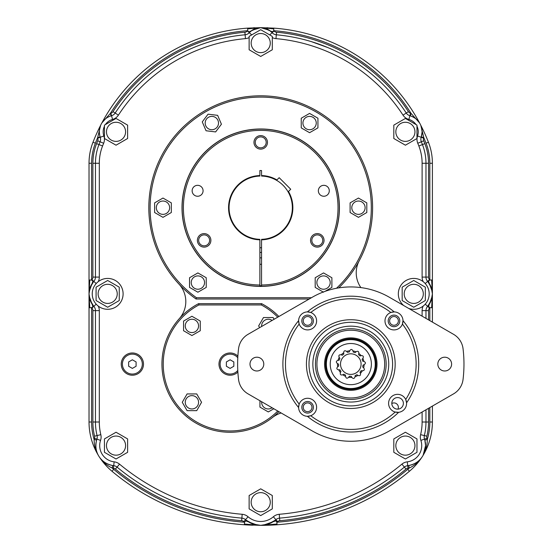 <?xml version="1.0" encoding="UTF-8"?>
<svg xmlns="http://www.w3.org/2000/svg" width="553" height="553" viewBox="0 0 553 553"><rect width="100%" height="100%" fill="white"/><g stroke="black" fill="none" stroke-linecap="round" stroke-linejoin="round"><path stroke-width="0.83" d="M421.718 457.497L421.718 457.497A2.571 2.571 0 0 0 421.656 457.587C418.538 462.108 414.384 465.598 409.199 468.059A22.763 22.763 0 0 1 408.031 468.225A3.857 3.857 0 0 0 406.013 469.089A227.629 227.629 0 0 1 279.783 520.691A3.857 3.857 0 0 0 277.578 521.624A25.721 25.721 0 0 1 276.88 522.205A228.914 228.914 0 0 0 407.748 469.31A61.729 61.729 0 0 0 409.199 468.059L408.771 465.522C414.522 464.278 418.835 461.603 421.718 457.497A20.191 20.191 0 0 0 423.114 455.292L425.582 445.614A20.191 20.191 0 0 1 407.727 465.667A6.429 6.429 0 0 0 404.367 467.105A225.057 225.057 0 0 1 279.569 518.126A225.057 225.057 0 0 0 404.367 467.105A225.057 225.057 0 0 1 279.569 518.126A6.429 6.429 0 0 0 275.892 519.682A23.15 23.15 0 0 1 245.539 519.682A6.429 6.429 0 0 0 241.861 518.126A6.429 6.429 0 0 1 245.539 519.682A6.429 6.429 0 0 0 241.861 518.126A225.057 225.057 0 0 1 117.056 467.105A6.429 6.429 0 0 0 113.697 465.667A6.429 6.429 0 0 1 117.056 467.105A6.429 6.429 0 0 0 113.697 465.667A20.191 20.191 0 0 1 96.906 439.137A6.429 6.429 0 0 0 97.072 435.57A57.871 57.871 0 0 1 95.455 422.001L95.455 310.627A6.429 6.429 0 0 0 93.81 306.327A18.65 18.65 0 0 1 93.81 281.394A6.429 6.429 0 0 0 95.455 277.094L95.455 163.28A51.443 51.443 0 0 1 98.973 144.582A173.614 173.614 0 0 1 100.093 141.789A6.429 6.429 0 0 0 100.577 139.349A6.429 6.429 0 0 1 100.093 141.789L103.66 143.255A169.757 169.757 0 0 0 102.568 145.985A47.586 47.586 0 0 0 99.312 163.28L99.312 277.094A10.286 10.286 0 0 1 98.261 281.636M420.798 125.317L420.702 125.102A2.571 2.571 0 0 0 420.771 125.248L423.785 137.656A19.293 19.293 0 0 1 423.633 138.098A3.857 3.857 0 0 0 423.716 140.815A176.186 176.186 0 0 1 424.849 143.642A54.014 54.014 0 0 1 428.54 163.28L428.54 277.094A3.857 3.857 0 0 0 429.529 279.673A21.221 21.221 0 0 1 429.826 280.012L429.826 163.28A55.3 55.3 0 0 0 426.045 143.179A177.472 177.472 0 0 0 423.785 137.656L421.331 136.874L422.112 131.821A16.721 16.721 0 0 1 421.206 137.262A6.429 6.429 0 0 0 421.338 141.789A173.614 173.614 0 0 1 422.451 144.582A51.443 51.443 0 0 1 425.969 163.28L425.969 277.094A6.429 6.429 0 0 0 427.621 281.394A6.429 6.429 0 0 1 425.969 277.094A6.429 6.429 0 0 0 427.621 281.394A18.65 18.65 0 0 1 427.621 306.327A18.65 18.65 0 0 0 427.884 306.037L428.582 306.376L432.273 296.035M97.252 437.077A6.429 6.429 0 0 0 97.072 435.57L94.57 436.172A60.443 60.443 0 0 1 92.883 422.001L92.883 310.627A3.857 3.857 0 0 0 91.895 308.049A21.221 21.221 0 0 1 91.598 307.71L93.547 306.037L90.111 300.134L89.026 293.864L90.111 287.588L93.547 281.691L91.598 280.012A21.221 21.221 0 0 1 91.895 279.673A3.857 3.857 0 0 0 92.883 277.094L92.883 163.28A54.014 54.014 0 0 1 96.581 143.642A176.186 176.186 0 0 1 97.715 140.815A3.857 3.857 0 0 0 97.791 138.098L100.224 137.262A6.429 6.429 0 0 1 100.577 139.349A6.429 6.429 0 0 0 100.224 137.262A16.721 16.721 0 0 1 111.519 115.722A16.721 16.721 0 0 0 111.132 115.833L110.379 113.379L101.883 122.904A180.05 180.05 0 0 1 247.447 28.141L260.712 27.65L269.332 30.277L271.924 32.475L272.332 31.811L263.187 27.85M143.469 485.969L147.091 488.133M144.955 486.868L139.57 483.529M311.45 41.662L327.77 47.551M303.231 407.291A4.376 4.376 0 0 0 307.606 411.667A4.376 4.376 0 0 0 311.982 407.291A4.376 4.376 0 0 0 307.606 402.916A4.376 4.376 0 0 0 303.231 407.291M303.231 320.899A4.376 4.376 0 0 0 307.606 325.275A4.376 4.376 0 0 0 311.982 320.899A4.376 4.376 0 0 0 307.606 316.53A4.376 4.376 0 0 0 303.231 320.899M389.623 320.899A4.376 4.376 0 0 0 393.999 325.275A4.376 4.376 0 0 0 398.367 320.899A4.376 4.376 0 0 0 393.999 316.53A4.376 4.376 0 0 0 389.623 320.899M397.96 409.137A4.376 4.376 0 0 0 391.814 403.503M420.771 125.248A180.05 180.05 0 0 1 428.444 142.245A180.05 180.05 0 0 0 420.771 125.248A180.05 180.05 0 0 1 428.444 142.245A57.871 57.871 0 0 1 432.398 163.28L432.398 280.012L429.826 280.012L427.884 281.691L431.305 287.56L432.398 293.864L431.305 300.161L427.884 306.037A18.65 18.65 0 0 1 427.621 306.327A6.429 6.429 0 0 0 425.969 310.627L425.969 318.397M178.896 284.014A25.721 25.721 0 0 1 179.269 318.694M360.895 287.595A25.721 25.721 0 0 1 359.284 260.636M272.449 417.508A25.721 25.721 0 0 1 281.166 412.994M425.969 409.801L425.969 422.001A57.871 57.871 0 0 1 424.358 435.57A6.429 6.429 0 0 0 424.517 439.137A20.191 20.191 0 0 1 425.582 445.614L424.835 440.153L427.31 439.462C427.303 445.2 425.921 450.446 423.169 455.195A2.571 2.571 0 0 0 423.114 455.292L423.114 455.292A2.571 2.571 0 0 1 423.169 455.195A64.3 64.3 0 0 0 432.398 422.001A64.3 64.3 0 0 1 423.169 455.195M245.836 520.905L244.55 522.205L244.364 524.769L260.712 525.35L277.06 524.769L276.88 522.205L275.263 520.207L268.226 524.099L260.712 525.35L253.198 524.099L246.161 520.207L245.836 520.905L257.297 525.094M97.791 138.098A19.293 19.293 0 0 1 97.646 137.656A177.472 177.472 0 0 0 95.386 143.179A55.3 55.3 0 0 0 91.598 163.28L91.598 280.012L89.026 280.012L89.026 307.71L91.598 307.71L91.598 422.001A61.729 61.729 0 0 0 94.121 439.462L96.595 440.153C95.261 445.884 95.835 450.93 98.316 455.292A2.571 2.571 0 0 0 98.261 455.195A64.3 64.3 0 0 1 89.026 422.001L89.047 307.689M98.31 455.292A2.571 2.571 0 0 1 98.316 455.292A20.191 20.191 0 0 0 99.706 457.497C102.582 461.596 106.902 464.271 112.66 465.522L112.224 468.059C107.04 465.598 102.886 462.108 99.768 457.587A2.571 2.571 0 0 0 99.706 457.497L99.706 457.497A2.571 2.571 0 0 1 99.768 457.587A64.3 64.3 0 0 0 112.024 471.287A64.3 64.3 0 0 1 99.768 457.587M95.455 364.095L95.455 354.259M103.349 120.927L101.8 123.043A2.571 2.571 0 0 0 101.883 122.904A180.05 180.05 0 0 1 247.447 28.141L247.723 28.874L258.756 27.774M101.8 123.043L101.807 123.036A2.571 2.571 0 0 1 101.8 123.043A16.721 16.721 0 0 0 100.722 125.102C99.139 128.358 98.925 132.285 100.1 136.874L97.646 137.656L100.653 125.248A2.571 2.571 0 0 0 100.722 125.102A2.571 2.571 0 0 1 100.653 125.248A180.05 180.05 0 0 0 92.987 142.245A57.871 57.871 0 0 0 89.026 163.28A57.871 57.871 0 0 1 92.987 142.245A180.05 180.05 0 0 1 100.653 125.248M247.723 28.874L247.64 30.705A177.472 177.472 0 0 0 110.379 113.379A19.293 19.293 0 0 1 110.821 113.247A3.857 3.857 0 0 0 113.019 111.637A176.186 176.186 0 0 1 244.882 32.219A3.857 3.857 0 0 0 247.391 30.975A18.007 18.007 0 0 1 247.64 30.705L249.507 32.475L252.12 30.263L260.712 27.65L273.977 28.141A180.05 180.05 0 0 1 419.547 122.904L411.052 113.379L410.298 115.833C414.736 117.485 417.847 119.89 419.623 123.043A2.571 2.571 0 0 1 419.547 122.904A180.05 180.05 0 0 0 273.977 28.141L273.7 28.874L262.675 27.774M316.337 43.231L315.804 43.051M92.883 163.28L95.455 163.28A51.443 51.443 0 0 1 98.973 144.582A173.614 173.614 0 0 1 100.093 141.789A6.429 6.429 0 0 0 100.224 137.262A16.721 16.721 0 0 1 111.519 115.722A6.429 6.429 0 0 0 115.176 113.04A173.614 173.614 0 0 1 245.11 34.784A6.429 6.429 0 0 0 249.292 32.703A15.436 15.436 0 0 1 272.131 32.703A6.429 6.429 0 0 0 276.313 34.784A173.614 173.614 0 0 1 406.255 113.04A6.429 6.429 0 0 0 409.911 115.722A6.429 6.429 0 0 1 406.255 113.04A6.429 6.429 0 0 0 409.911 115.722A16.721 16.721 0 0 1 422.112 131.821L421.234 126.478M428.582 306.376L429.826 307.71L432.398 307.71L432.398 280.012M432.398 307.71L432.398 322.109M432.398 406.082L432.398 422.001L429.826 422.001L429.826 407.568M89.026 280.012L89.026 163.28A57.871 57.871 0 0 1 92.987 142.245L95.386 143.179M92.849 306.376L89.157 296.035M92.849 281.346L89.157 291.687M89.78 280.226L89.116 292.046M89.116 295.682L89.78 307.496L89.026 307.71M91.895 308.049L93.81 306.327A6.429 6.429 0 0 1 95.455 310.627A6.429 6.429 0 0 0 93.81 306.327A6.429 6.429 0 0 1 95.455 310.627L92.883 310.627M98.261 306.092A10.286 10.286 0 0 1 99.312 310.627L99.312 422.001A54.014 54.014 0 0 0 100.819 434.665A10.286 10.286 0 0 1 100.563 440.375A16.334 16.334 0 0 0 114.146 461.838A10.286 10.286 0 0 1 119.524 464.14A221.2 221.2 0 0 0 242.186 514.283A10.286 10.286 0 0 1 248.069 516.765A19.293 19.293 0 0 0 273.362 516.765A10.286 10.286 0 0 1 279.244 514.283A221.2 221.2 0 0 0 401.907 464.14A10.286 10.286 0 0 1 407.285 461.838L407.727 465.667A6.429 6.429 0 0 0 404.367 467.105A225.057 225.057 0 0 1 279.569 518.126A6.429 6.429 0 0 0 275.892 519.682A23.15 23.15 0 0 1 245.539 519.682A6.429 6.429 0 0 0 241.861 518.126A225.057 225.057 0 0 1 117.056 467.105A6.429 6.429 0 0 0 113.697 465.667A20.191 20.191 0 0 1 96.906 439.137L94.473 438.315A22.763 22.763 0 0 0 94.121 439.462C94.121 445.2 95.503 450.446 98.261 455.195A64.3 64.3 0 0 1 89.026 422.001L89.026 293.864M275.594 520.905L263.221 525.212M244.62 524.037L258.652 525.26M276.811 524.037L262.772 525.26M244.364 524.769A231.486 231.486 0 0 1 112.024 471.287A231.486 231.486 0 0 0 253.018 525.219M407.748 469.31L409.4 471.287A231.486 231.486 0 0 1 277.06 524.769L277.06 524.769A231.486 231.486 0 0 0 409.4 471.287A64.3 64.3 0 0 0 421.656 457.587A64.3 64.3 0 0 1 409.4 471.287A231.486 231.486 0 0 1 260.712 525.35M428.582 281.346L432.273 291.687M431.651 307.496L432.315 295.682M431.651 280.226L432.315 292.046M407.285 461.838A16.334 16.334 0 0 0 420.861 440.375A10.286 10.286 0 0 1 420.605 434.665L424.358 435.57A57.871 57.871 0 0 0 425.969 422.001A57.871 57.871 0 0 1 424.358 435.57A57.871 57.871 0 0 0 425.969 422.001L428.54 422.001A60.443 60.443 0 0 1 426.861 436.172A3.857 3.857 0 0 0 426.957 438.315A22.763 22.763 0 0 1 427.31 439.462A61.729 61.729 0 0 0 429.826 422.001M423.169 281.636A10.286 10.286 0 0 1 422.112 277.094L422.112 163.28L425.969 163.28A51.443 51.443 0 0 0 422.451 144.582A51.443 51.443 0 0 1 425.969 163.28A51.443 51.443 0 0 0 422.451 144.582L424.849 143.642M249.099 31.811L258.244 27.85M272.332 31.811L273.79 30.705L273.7 28.874M264.189 525.087L263.663 525.163M420.702 125.102L420.709 125.116A16.721 16.721 0 0 0 419.623 123.043A2.571 2.571 0 0 1 419.547 122.904M268.696 29.876L263.601 27.92L266.67 28.846M264.058 28.016L266.062 28.604M267.949 27.795A180.05 180.05 0 0 0 266.746 27.754M254.684 27.754A180.05 180.05 0 0 0 253.474 27.795M259.875 247.751A40.065 40.065 0 0 0 261.548 247.751M261.548 257.843A50.157 50.157 0 0 1 259.875 257.843M259.875 252.431A44.745 44.745 0 0 0 261.548 252.431M182.006 207.7A78.706 78.706 0 0 1 260.712 128.987A78.706 78.706 0 0 1 339.418 207.7A78.706 78.706 0 0 1 260.712 286.406A78.706 78.706 0 0 1 182.006 207.7M255.251 142.363A5.468 5.468 0 0 0 260.712 147.831A5.468 5.468 0 0 0 266.18 142.363A5.468 5.468 0 0 0 260.712 136.902A5.468 5.468 0 0 0 255.251 142.363M311.83 240.361A5.468 5.468 0 0 0 317.291 245.829A5.468 5.468 0 0 0 322.758 240.361A5.468 5.468 0 0 0 317.291 234.894A5.468 5.468 0 0 0 311.83 240.361M198.672 240.361A5.468 5.468 0 0 0 204.133 245.829A5.468 5.468 0 0 0 209.601 240.361A5.468 5.468 0 0 0 204.133 234.894A5.468 5.468 0 0 0 198.672 240.361M259.875 285.756A78.063 78.063 0 0 0 261.548 285.756M261.548 285.009A77.316 77.316 0 0 0 338.028 207.7A77.316 77.316 0 0 0 260.712 130.384A77.316 77.316 0 0 0 183.396 207.7A77.316 77.316 0 0 0 259.875 285.009L259.875 286.295A78.602 78.602 0 0 1 182.11 207.7A78.602 78.602 0 0 1 260.712 129.098A78.602 78.602 0 0 1 339.314 207.7A78.602 78.602 0 0 1 261.548 286.295L261.548 239.331A31.645 31.645 0 0 0 276.555 180.306A31.645 31.645 0 0 0 261.548 176.061L261.548 175.557A32.15 32.15 0 0 1 276.929 179.932L276.555 180.306M329.284 190.785A5.468 5.468 0 0 1 323.816 196.253A5.468 5.468 0 0 1 318.355 190.785A5.468 5.468 0 0 1 323.816 185.324A5.468 5.468 0 0 1 329.284 190.785M203.075 190.785A5.468 5.468 0 0 1 197.608 196.253A5.468 5.468 0 0 1 192.14 190.785A5.468 5.468 0 0 1 197.608 185.324A5.468 5.468 0 0 1 203.075 190.785M197.386 240.361A6.754 6.754 0 0 0 204.133 247.115A6.754 6.754 0 0 0 210.887 240.361A6.754 6.754 0 0 0 204.133 233.608A6.754 6.754 0 0 0 197.386 240.361M310.537 240.361A6.754 6.754 0 0 0 317.291 247.115A6.754 6.754 0 0 0 324.044 240.361A6.754 6.754 0 0 0 317.291 233.608A6.754 6.754 0 0 0 310.537 240.361M253.965 142.363A6.754 6.754 0 0 0 260.712 149.116A6.754 6.754 0 0 0 267.465 142.363A6.754 6.754 0 0 0 260.712 135.616A6.754 6.754 0 0 0 253.965 142.363M259.875 285.009L259.875 239.836A32.15 32.15 0 0 1 228.562 207.7A32.15 32.15 0 0 1 259.875 175.557L259.875 170.552L261.548 170.552L259.875 170.552M259.875 175.557L259.875 176.061A31.645 31.645 0 0 0 229.066 207.7A31.645 31.645 0 0 0 259.875 239.331L259.875 239.836M261.548 239.836A32.15 32.15 0 0 0 288.479 191.483L288.106 191.85M261.548 175.557L261.548 170.552M288.479 191.483L290.726 189.237L279.175 177.686L276.929 179.932M259.875 264.279A56.586 56.586 0 0 0 261.548 264.279M336.473 288.279A110.6 110.6 0 0 0 260.712 97.1A110.6 110.6 0 0 0 196.46 297.721L196.052 299.007A111.886 111.886 0 0 1 260.712 95.807A111.886 111.886 0 0 1 338.747 287.878M309.217 299.007L196.052 299.007M196.46 297.721L311.443 297.721M277.751 317.173A66.872 66.872 0 0 0 261.293 304.938L198.921 304.938A66.872 66.872 0 0 0 204.748 425.976A66.872 66.872 0 0 0 277.751 411.024M278.906 411.688A68.157 68.157 0 0 1 161.946 364.095A68.157 68.157 0 0 1 198.603 303.652L261.61 303.652A68.157 68.157 0 0 1 278.906 316.51M261.61 303.652L261.293 304.938M198.921 304.938L198.603 303.652M237.783 357.75A9.968 9.968 0 0 0 220.142 364.095A9.968 9.968 0 0 0 237.783 370.448M237.873 372.051A11.122 11.122 0 0 1 218.981 364.095A11.122 11.122 0 0 1 237.873 356.139M226.377 366.252L230.103 368.402L233.836 366.252L233.836 361.945L230.103 359.789L226.377 361.945L226.377 366.252M183.561 325.904L183.561 321.079L191.912 316.261L200.262 321.079L200.262 330.729L191.912 335.547L183.561 330.729L183.561 325.904M198.575 325.904A6.664 6.664 0 0 0 191.912 319.24A6.664 6.664 0 0 0 185.248 325.904A6.664 6.664 0 0 0 191.912 332.567A6.664 6.664 0 0 0 198.575 325.904M402.169 293.864L402.169 287.173L413.755 280.489L425.333 287.173L425.333 300.549L413.755 307.24L402.169 300.549L402.169 293.864M423.315 293.864A9.56 9.56 0 0 0 413.755 284.304A9.56 9.56 0 0 0 404.195 293.864A9.56 9.56 0 0 0 413.755 303.417A9.56 9.56 0 0 0 423.315 293.864M123.105 293.864A15.436 15.436 0 0 0 107.676 278.429A15.436 15.436 0 0 0 92.24 293.864A15.436 15.436 0 0 0 107.676 309.293A15.436 15.436 0 0 0 123.105 293.864M142.328 364.095A9.968 9.968 0 0 0 132.367 354.134A9.968 9.968 0 0 0 122.4 364.095A9.968 9.968 0 0 0 132.367 374.063A9.968 9.968 0 0 0 142.328 364.095M121.245 364.095A11.122 11.122 0 0 1 132.367 352.973A11.122 11.122 0 0 1 143.49 364.095A11.122 11.122 0 0 1 132.367 375.217A11.122 11.122 0 0 1 121.245 364.095M128.635 366.252L132.367 368.402L136.093 366.252L136.093 361.945L132.367 359.789L128.635 361.945L128.635 366.252M191.912 410.644L187.087 410.644L182.269 402.287L187.087 393.936L196.737 393.936L201.555 402.287L196.737 410.644L191.912 410.644M191.912 395.63A6.664 6.664 0 0 0 185.248 402.287A6.664 6.664 0 0 0 191.912 408.95A6.664 6.664 0 0 0 198.575 402.287A6.664 6.664 0 0 0 191.912 395.63M261.659 401.734A6.664 6.664 0 0 0 272.104 407.761M273.818 408.75L268.302 411.937L259.945 407.112L259.945 400.738M259.647 327.625L258.652 325.904L263.477 317.546L273.12 317.546L274.115 319.268M272.104 320.436A6.664 6.664 0 0 0 261.659 326.464M408.778 308.47A15.436 15.436 0 0 0 429.183 293.864A15.436 15.436 0 0 0 413.755 278.429A15.436 15.436 0 0 0 403.586 305.47M96.091 293.864L96.091 287.173L107.676 280.489L119.254 287.173L119.254 300.549L107.676 307.24L96.091 300.549L96.091 293.864M117.236 293.864A9.56 9.56 0 0 0 107.676 284.304A9.56 9.56 0 0 0 98.116 293.864A9.56 9.56 0 0 0 107.676 303.417A9.56 9.56 0 0 0 117.236 293.864M189.534 282.569L189.534 277.744L197.891 272.926L206.241 277.744L206.241 287.394L197.891 292.212L189.534 287.394L189.534 282.569M204.548 282.569A6.664 6.664 0 0 0 197.891 275.906A6.664 6.664 0 0 0 191.227 282.569A6.664 6.664 0 0 0 197.891 289.233A6.664 6.664 0 0 0 204.548 282.569M212.85 114.761L217.64 115.342L221.421 124.218L215.622 131.925L206.048 130.764L202.267 121.888L208.066 114.181L212.85 114.761M211.039 129.665A6.664 6.664 0 0 0 218.456 123.858A6.664 6.664 0 0 0 212.649 116.434A6.664 6.664 0 0 0 205.232 122.248A6.664 6.664 0 0 0 211.039 129.665M301.233 123.049L301.233 118.231L309.583 113.406L317.934 118.231L317.934 127.874L309.583 132.699L301.233 127.874L301.233 123.049M316.247 123.049A6.664 6.664 0 0 0 309.583 116.386A6.664 6.664 0 0 0 302.92 123.049A6.664 6.664 0 0 0 309.583 129.713A6.664 6.664 0 0 0 316.247 123.049M350.097 207.7L350.097 202.875L358.455 198.05L366.805 202.875L366.805 212.518L358.455 217.343L350.097 212.518L350.097 207.7M365.118 207.7A6.664 6.664 0 0 0 358.455 201.036A6.664 6.664 0 0 0 351.791 207.7A6.664 6.664 0 0 0 358.455 214.357A6.664 6.664 0 0 0 365.118 207.7M154.619 207.7L154.619 202.875L162.976 198.05L171.326 202.875L171.326 212.518L162.976 217.343L154.619 212.518L154.619 207.7M169.64 207.7A6.664 6.664 0 0 0 162.976 201.036A6.664 6.664 0 0 0 156.312 207.7A6.664 6.664 0 0 0 162.976 214.357A6.664 6.664 0 0 0 169.64 207.7M323.54 292.212L315.189 287.394L315.189 277.744L323.54 272.926L331.89 277.744L331.89 287.394L324.984 291.383M330.203 282.569A6.664 6.664 0 0 0 323.54 275.906A6.664 6.664 0 0 0 316.876 282.569A6.664 6.664 0 0 0 323.54 289.233A6.664 6.664 0 0 0 330.203 282.569M393.812 445.614L393.812 438.93L405.397 432.239L416.976 438.93L416.976 452.306L405.397 458.99L393.812 452.306L393.812 445.614M414.95 445.614A9.56 9.56 0 0 0 405.397 436.054A9.56 9.56 0 0 0 395.837 445.614A9.56 9.56 0 0 0 405.397 455.174A9.56 9.56 0 0 0 414.95 445.614M104.448 445.614L104.448 438.93L116.033 432.239L127.619 438.93L127.619 452.306L116.033 458.99L104.448 452.306L104.448 445.614M125.593 445.614A9.56 9.56 0 0 0 116.033 436.054A9.56 9.56 0 0 0 106.473 445.614A9.56 9.56 0 0 0 116.033 455.174A9.56 9.56 0 0 0 125.593 445.614M104.448 131.821L104.448 125.13L116.033 118.446L127.619 125.13L127.619 138.506L116.033 145.197L104.448 138.506L104.448 131.821M125.593 131.821A9.56 9.56 0 0 0 116.033 122.261A9.56 9.56 0 0 0 106.473 131.821A9.56 9.56 0 0 0 116.033 141.381A9.56 9.56 0 0 0 125.593 131.821M249.133 43.086L249.133 36.394L260.712 29.71L272.297 36.394L272.297 49.77L260.712 56.454L249.133 49.77L249.133 43.086M270.272 43.086A9.56 9.56 0 0 0 260.712 33.526A9.56 9.56 0 0 0 251.159 43.086A9.56 9.56 0 0 0 260.712 52.639A9.56 9.56 0 0 0 270.272 43.086M393.812 131.821L393.812 125.13L405.397 118.446L416.976 125.13L416.976 138.506L405.397 145.197L393.812 138.506L393.812 131.821M414.95 131.821A9.56 9.56 0 0 0 405.397 122.261A9.56 9.56 0 0 0 395.837 131.821A9.56 9.56 0 0 0 405.397 141.381A9.56 9.56 0 0 0 414.95 131.821M249.133 502.2L249.133 495.516L260.712 488.824L272.297 495.516L272.297 508.891L260.712 515.576L249.133 508.891L249.133 502.2M270.272 502.2A9.56 9.56 0 0 0 260.712 492.64A9.56 9.56 0 0 0 251.159 502.2A9.56 9.56 0 0 0 260.712 511.76A9.56 9.56 0 0 0 270.272 502.2M395.167 364.095A44.371 44.371 0 0 1 350.802 408.467A44.371 44.371 0 0 1 306.431 364.095A44.371 44.371 0 0 1 350.802 319.731A44.371 44.371 0 0 1 395.167 364.095M309.003 364.095A41.8 41.8 0 0 0 350.802 405.895A41.8 41.8 0 0 0 392.595 364.095A41.8 41.8 0 0 0 350.802 322.302A41.8 41.8 0 0 0 309.003 364.095M388.738 364.095A37.936 37.936 0 0 1 350.802 402.038A37.936 37.936 0 0 1 312.86 364.095A37.936 37.936 0 0 1 350.802 326.159A37.936 37.936 0 0 1 388.738 364.095M315.438 364.095A35.364 35.364 0 0 0 350.802 399.46A35.364 35.364 0 0 0 386.167 364.095A35.364 35.364 0 0 0 350.802 328.731A35.364 35.364 0 0 0 315.438 364.095M402.425 324.058L402.999 320.664A67.901 67.901 0 0 1 406.579 402.819A9 9 0 0 0 405.722 399.48A65.33 65.33 0 0 0 402.425 324.058A9 9 0 0 1 384.992 320.899A9 9 0 0 1 390.84 312.473A65.33 65.33 0 0 0 310.765 312.473A9 9 0 0 1 309.21 329.761A9 9 0 0 1 299.173 324.058A65.33 65.33 0 0 0 299.173 404.132A9 9 0 0 1 316.606 407.291A9 9 0 0 1 310.765 415.725A65.33 65.33 0 0 0 395.188 412.033L398.623 412.31A9 9 0 0 0 406.579 402.819L405.722 399.48A9 9 0 0 0 388.593 403.365A9 9 0 0 0 398.623 412.31A67.901 67.901 0 0 1 307.364 416.291L310.765 415.725A9 9 0 0 1 298.606 407.533A67.901 67.901 0 0 1 298.606 320.664A9 9 0 0 0 298.606 320.899L299.173 324.058A9 9 0 0 1 298.606 320.899L298.606 320.664A9 9 0 0 1 307.364 311.899A67.901 67.901 0 0 1 394.234 311.899A9 9 0 0 0 390.84 312.473L394.234 311.899A9 9 0 0 1 402.425 324.058M437.824 364.095A6.892 6.892 0 0 0 444.716 370.987A6.892 6.892 0 0 0 451.607 364.095A6.892 6.892 0 0 0 444.716 357.203A6.892 6.892 0 0 0 437.824 364.095M301.82 407.291A5.786 5.786 0 0 0 307.606 413.077A5.786 5.786 0 0 0 313.392 407.291A5.786 5.786 0 0 0 307.606 401.506A5.786 5.786 0 0 0 301.82 407.291M391.807 403.365A5.786 5.786 0 0 0 397.6 409.151A5.786 5.786 0 0 0 403.386 403.365A5.786 5.786 0 0 0 397.6 397.572A5.786 5.786 0 0 0 391.807 403.365M388.206 320.899A5.786 5.786 0 0 0 393.999 326.692A5.786 5.786 0 0 0 399.784 320.899A5.786 5.786 0 0 0 393.999 315.113A5.786 5.786 0 0 0 388.206 320.899M301.82 320.899A5.786 5.786 0 0 0 307.606 326.692A5.786 5.786 0 0 0 313.392 320.899A5.786 5.786 0 0 0 307.606 315.113A5.786 5.786 0 0 0 301.82 320.899M298.606 407.291L298.606 407.533A9 9 0 0 1 299.173 404.132L298.606 407.291M463.048 379.482A128.607 128.607 0 0 0 463.048 348.715A19.293 19.293 0 0 0 453.543 334.316L389.381 297.272A77.164 77.164 0 0 0 312.217 297.272L248.062 334.316A19.293 19.293 0 0 0 238.55 348.715A128.607 128.607 0 0 0 238.55 379.482A19.293 19.293 0 0 0 248.062 393.881L312.217 430.918A77.164 77.164 0 0 0 389.381 430.918L453.543 393.881A19.293 19.293 0 0 0 463.048 379.482M249.997 364.095A6.892 6.892 0 0 0 256.889 370.987A6.892 6.892 0 0 0 263.781 364.095A6.892 6.892 0 0 0 256.889 357.203A6.892 6.892 0 0 0 249.997 364.095M310.765 312.473A9 9 0 0 0 307.364 311.899L310.765 312.473M327.335 357.286A24.436 24.436 0 0 1 357.611 340.627A24.436 24.436 0 0 1 374.27 370.904A24.436 24.436 0 0 1 343.994 387.563A24.436 24.436 0 0 1 327.335 357.286A24.436 24.436 0 0 0 343.994 387.563A24.436 24.436 0 0 0 374.27 370.904M340.918 361.227A10.286 10.286 0 0 0 347.934 373.98A10.286 10.286 0 0 0 360.68 366.964A10.286 10.286 0 0 0 353.671 354.217A10.286 10.286 0 0 0 340.918 361.227M342.355 355.233A12.242 12.242 0 0 1 343.821 354.038L343.655 352.821C343.842 350.671 344.823 350.208 346.6 351.425L347.436 352.323A12.242 12.242 0 0 1 349.296 351.95L349.717 350.789C350.879 348.971 351.964 349.019 352.973 350.92L353.298 352.109A12.242 12.242 0 0 1 355.109 352.634L356.021 351.812C357.895 350.74 358.835 351.286 358.842 353.443L358.579 354.646A12.242 12.242 0 0 1 359.941 355.952L361.137 355.641C363.293 355.565 363.867 356.485 362.872 358.399L362.084 359.339A12.242 12.242 0 0 1 362.678 361.137L363.881 361.413C365.823 362.346 365.913 363.432 364.137 364.662L363.003 365.125A12.242 12.242 0 0 1 362.699 366.992L363.625 367.8C364.918 369.528 364.489 370.531 362.346 370.793L361.123 370.676A12.242 12.242 0 0 1 359.989 372.19L360.438 373.337C360.777 375.466 359.934 376.151 357.915 375.397L356.885 374.72A12.242 12.242 0 0 1 355.171 375.535L355.04 376.759C354.349 378.798 353.284 379.012 351.846 377.409L351.245 376.33A12.242 12.242 0 0 1 349.358 376.254L348.673 377.277C347.111 378.764 346.067 378.459 345.542 376.365L345.514 375.134A12.242 12.242 0 0 1 343.876 374.187L342.791 374.775C340.717 375.369 339.936 374.616 340.441 372.522L340.987 371.416A12.242 12.242 0 0 1 339.977 369.812L338.747 369.833C336.632 369.39 336.293 368.36 337.717 366.743L338.713 366.017A12.242 12.242 0 0 1 338.56 364.13L337.461 363.57C335.795 362.201 335.968 361.13 337.987 360.356L339.203 360.176A12.242 12.242 0 0 1 339.943 358.434L339.231 357.432C338.395 355.448 339.051 354.577 341.194 354.826L342.355 355.233L341.194 354.826A13.348 13.348 0 0 1 343.655 352.821L343.821 354.038M347.436 352.323L346.6 351.425A13.348 13.348 0 0 1 349.717 350.789L349.296 351.95M339.203 360.176L337.987 360.356A13.348 13.348 0 0 1 339.231 357.432L339.943 358.434M338.713 366.017L337.717 366.743A13.348 13.348 0 0 1 337.461 363.57L338.56 364.13M340.987 371.416L340.441 372.522A13.348 13.348 0 0 1 338.747 369.833L339.977 369.812M345.514 375.134L345.542 376.365A13.348 13.348 0 0 1 342.791 374.775L343.876 374.187M351.245 376.33L351.846 377.409A13.348 13.348 0 0 1 348.673 377.277L349.358 376.254M356.885 374.72L357.915 375.397A13.348 13.348 0 0 1 355.04 376.759L355.171 375.535M361.123 370.676L362.346 370.793A13.348 13.348 0 0 1 360.438 373.337L359.989 372.19M363.003 365.125L364.137 364.662A13.348 13.348 0 0 1 363.625 367.8L362.699 366.992M362.084 359.339L362.872 358.399A13.348 13.348 0 0 1 363.881 361.413L362.678 361.137M358.579 354.646L358.842 353.443A13.348 13.348 0 0 1 361.137 355.641L359.941 355.952M353.298 352.109L352.973 350.92A13.348 13.348 0 0 1 356.021 351.812L355.109 352.634M369.501 347.913A24.726 24.726 0 0 0 334.62 345.397A24.726 24.726 0 0 0 332.104 380.277A24.726 24.726 0 0 0 366.985 382.794A24.726 24.726 0 0 0 369.501 347.913M369.936 347.533A25.307 25.307 0 0 0 334.24 344.961A25.307 25.307 0 0 0 331.662 380.658A25.307 25.307 0 0 0 367.365 383.236A25.307 25.307 0 0 0 369.936 347.533M370.621 346.938A26.212 26.212 0 0 0 333.646 344.277A26.212 26.212 0 0 0 330.977 381.252A26.212 26.212 0 0 0 367.959 383.92A26.212 26.212 0 0 0 370.621 346.938M325.185 386.27A33.878 33.878 0 0 0 372.971 389.713A33.878 33.878 0 0 0 376.42 341.927A33.878 33.878 0 0 0 328.627 338.477A33.878 33.878 0 0 0 325.185 386.27M104.448 126.229A12.857 12.857 0 0 0 103.874 136.003A10.286 10.286 0 0 1 103.66 143.255M422.112 163.28A47.586 47.586 0 0 0 418.856 145.985A169.757 169.757 0 0 0 417.764 143.255A10.286 10.286 0 0 1 417.556 136.003A12.857 12.857 0 0 0 416.976 126.229M417.556 136.003L421.206 137.262A6.429 6.429 0 0 0 421.338 141.789A173.614 173.614 0 0 1 422.451 144.582L418.856 145.985M96.906 439.137L100.563 440.375M425.229 304.178L427.621 306.327A6.429 6.429 0 0 0 425.969 310.627L428.54 310.627L428.54 319.883M94.473 438.315A3.857 3.857 0 0 0 94.57 436.172M426.861 436.172L424.358 435.57A6.429 6.429 0 0 0 424.517 439.137A20.191 20.191 0 0 1 425.582 445.614M100.819 434.665L97.072 435.57A57.871 57.871 0 0 1 95.455 422.001L92.883 422.001M96.201 304.178L93.81 306.327A18.65 18.65 0 0 1 93.81 281.394A6.429 6.429 0 0 0 95.455 277.094L92.883 277.094M249.133 37.583A10.286 10.286 0 0 1 245.456 38.627A169.757 169.757 0 0 0 118.404 115.142L115.176 113.04A6.429 6.429 0 0 1 111.519 115.722A16.721 16.721 0 0 0 111.132 115.833M113.019 111.637L115.176 113.04A173.614 173.614 0 0 1 245.11 34.784A6.429 6.429 0 0 0 249.292 32.703A15.436 15.436 0 0 1 272.131 32.703A6.429 6.429 0 0 0 276.313 34.784A173.614 173.614 0 0 1 406.255 113.04L408.411 111.637A3.857 3.857 0 0 0 410.603 113.247A19.293 19.293 0 0 1 411.052 113.379A177.472 177.472 0 0 0 273.79 30.705A18.007 18.007 0 0 1 274.039 30.975A3.857 3.857 0 0 0 276.548 32.219A176.186 176.186 0 0 1 408.411 111.637M410.603 113.247L409.911 115.722A6.429 6.429 0 0 1 406.255 113.04L403.019 115.142A169.757 169.757 0 0 0 275.968 38.627A10.286 10.286 0 0 1 272.297 37.583M416.022 124.584A12.857 12.857 0 0 0 408.867 119.434L409.911 115.722A16.721 16.721 0 0 1 422.112 131.821M429.529 279.673L427.621 281.394A6.429 6.429 0 0 1 425.969 277.094L428.54 277.094M425.229 283.544L427.621 281.394A18.65 18.65 0 0 1 432.398 293.864M118.404 115.142A10.286 10.286 0 0 1 112.563 119.434A12.857 12.857 0 0 0 105.402 124.584M420.605 434.665A54.014 54.014 0 0 0 422.112 422.001L422.112 412.026M422.112 316.171L422.112 310.627A10.286 10.286 0 0 1 423.169 306.092M408.867 119.434A10.286 10.286 0 0 1 403.019 115.142M429.826 320.622L429.826 307.71A21.221 21.221 0 0 1 429.529 308.049A3.857 3.857 0 0 0 428.54 310.627M428.54 408.314L428.54 422.001M426.045 143.179L428.444 142.245A57.871 57.871 0 0 1 432.398 163.28L429.826 163.28M113.4 468.225A22.763 22.763 0 0 1 112.224 468.059A61.729 61.729 0 0 0 113.676 469.31A228.914 228.914 0 0 0 244.55 522.205A25.721 25.721 0 0 1 243.852 521.624A3.857 3.857 0 0 0 241.647 520.691A227.629 227.629 0 0 1 115.418 469.089A3.857 3.857 0 0 0 113.4 468.225L114.146 461.838M100.093 141.789L97.715 140.815M102.568 145.985L96.581 143.642M91.598 163.28L89.026 163.28M96.201 283.544L91.895 279.673M91.598 422.001L89.026 422.001M119.524 464.14L115.418 469.089M242.186 514.283L241.647 520.691M113.676 469.31L112.024 471.287M248.069 516.765L243.852 521.624M273.362 516.765L277.578 521.624M279.244 514.283L279.783 520.691M401.907 464.14L406.013 469.089M407.727 465.667L408.031 468.225M426.957 438.315L420.861 440.375M427.621 306.327L429.529 308.049M425.969 163.28L428.54 163.28M417.764 143.255L423.716 140.815M421.206 137.262L423.633 138.098M275.968 38.627L276.548 32.219M269.712 34.901L274.039 30.975M247.391 30.975L251.712 34.901M245.456 38.627L244.882 32.219M112.563 119.434L110.821 113.247M422.112 422.001L425.969 422.001M422.112 310.627L425.969 310.627M422.112 277.094L425.969 277.094M95.455 422.001L99.312 422.001M95.455 310.627L99.312 310.627M95.455 277.094L99.312 277.094M95.455 163.28L99.312 163.28M100.224 137.262L103.874 136.003M370.565 369.833A20.579 20.579 0 0 0 356.54 344.332A20.579 20.579 0 0 0 331.04 358.358A20.579 20.579 0 0 0 345.065 383.858A20.579 20.579 0 0 0 370.565 369.833M332.305 380.105A24.463 24.463 0 0 0 366.812 382.593A24.463 24.463 0 0 0 369.293 348.086A24.463 24.463 0 0 0 334.793 345.604A24.463 24.463 0 0 0 332.305 380.105M89.22 296.553L89.296 297.016M93.547 306.037L90.125 300.161M90.111 300.134L89.303 297.072M89.22 291.168L89.296 290.705M89.303 290.65L90.111 287.588M90.125 287.56L93.547 281.691M275.263 520.207L270.265 523.283M268.191 524.106L264.534 525.032M257.76 525.163L258.23 525.219M256.889 525.032L253.239 524.106M251.159 523.283L246.161 520.207M432.204 291.168L432.135 290.705M427.884 281.691L431.305 287.56M431.312 287.588L432.121 290.65M432.204 296.553L432.135 297.016M432.121 297.072L431.312 300.134M431.305 300.161L427.884 306.037M257.456 27.996L255.362 28.604M252.12 30.263L253.267 29.572M268.164 29.572L269.332 30.277"/></g></svg>
